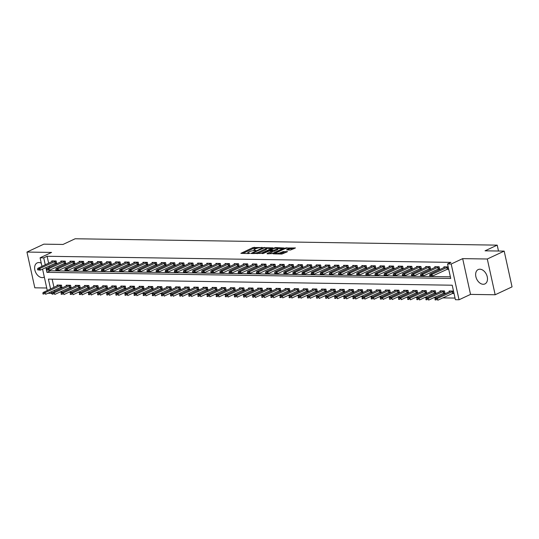 <?xml version="1.0" encoding="UTF-8"?>
<svg xmlns="http://www.w3.org/2000/svg" width="539" height="539" viewBox="0 0 539 539"><rect width="100%" height="100%" fill="white"/><g stroke="black" fill="none" stroke-linecap="round" stroke-linejoin="round"><path stroke-width="0.81" d="M262.089 247.576L253.067 247.536L240.872 253.343L248.789 253.552L249.934 253.189L248.735 253.101A3.194 0.734 -12.4 0 1 247.738 252.798A3.194 0.734 -12.4 0 1 248.567 252.077L249.557 251.612A3.194 0.734 -12.4 0 1 253.97 250.655L255.924 250.46L254.9 250.224A3.194 0.734 -12.4 0 1 253.903 249.914A3.194 0.734 -12.4 0 1 254.731 249.193L255.729 248.728A3.194 0.734 -12.4 0 1 260.142 247.772L262.055 247.354M479.905 269.204A7.93 5.39 -115.1 0 0 478.201 269.554A7.93 5.39 -115.1 0 0 476.206 277.854A7.93 5.39 -115.1 0 0 483.22 284.275A7.93 5.39 -115.1 0 0 484.918 283.925A7.93 5.39 -115.1 0 0 486.912 275.624A7.93 5.39 -115.1 0 0 479.905 269.204M41.274 263.194A7.93 5.39 -115.1 0 0 38.889 262.547A7.93 5.39 -115.1 0 0 37.191 262.897A7.93 5.39 -115.1 0 0 35.19 271.198A7.93 5.39 -115.1 0 0 42.204 277.619A7.93 5.39 -115.1 0 0 43.908 277.268A7.93 5.39 -115.1 0 0 44.319 277.046M290.481 250.035L295.466 247.947L285.326 248.021L273.132 253.829L281.89 254.051L287.577 251.639L283.649 251.484L280.26 252.724A2.668 0.613 -12.4 0 1 277.457 253.471A2.668 0.613 -12.4 0 1 275.739 253.269A2.668 0.613 -12.4 0 1 276.433 252.663L284.289 248.991A2.668 0.613 -12.4 0 1 287.098 248.243A2.668 0.613 -12.4 0 1 288.816 248.445A2.668 0.613 -12.4 0 1 288.122 249.052L286.553 249.887L290.481 250.035M504.187 251.113L512.05 286.869L495.159 294.766L487.296 259.003L504.187 251.113L485.039 250.824L497.201 245.137L75.157 238.764L62.996 244.45L43.841 244.16L26.95 252.057L51.576 252.427L40.088 257.797L43.733 257.851L47.109 256.274L450.921 262.372L447.538 263.948L451.19 264.002L459.046 299.765L455.401 299.711L452.214 285.212L48.409 279.114L50.585 289.019M487.296 259.003L462.671 258.632L451.19 264.002M272.936 247.839L263.059 247.691L250.857 253.492L260.997 253.418L272.936 247.839M275.698 248.122L275.57 247.556L284.073 248.007L272.134 253.586L267.142 253.829M267.088 253.512L272.188 251.019L269.48 250.891L263.059 253.546L262.055 253.532L275.57 247.556M26.95 252.057L34.813 287.819L46.725 287.994M47.109 256.274L48.651 263.281M49.244 265.976L49.527 267.27M50.12 269.965L50.302 270.773L450.368 276.81M54.81 263.376L56.676 263.403L56.144 260.984L51.771 260.923L51.946 261.738M63.932 263.51L65.798 263.537L65.266 261.125L60.887 261.058L61.069 261.873M73.048 263.652L74.914 263.679L74.382 261.26L70.009 261.193L70.185 262.015M82.171 263.787L84.037 263.814L83.505 261.402L79.125 261.334L79.307 262.149M91.286 263.921L93.153 263.955L92.627 261.536L88.248 261.469L88.423 262.291M100.409 264.063L102.275 264.09L101.743 261.671L97.364 261.61L97.546 262.426M109.525 264.198L111.391 264.231L110.866 261.813L106.486 261.745L106.668 262.56M118.647 264.339L120.514 264.366L119.981 261.947L115.602 261.887L115.784 262.702M127.763 264.474L129.63 264.501L129.104 262.089L124.725 262.021L124.907 262.837M136.886 264.615L138.752 264.642L138.22 262.224L133.84 262.156L134.022 262.978M146.002 264.75L147.868 264.777L147.342 262.365L142.963 262.298L143.145 263.113M155.124 264.885L156.99 264.918L156.458 262.5L152.079 262.432L152.261 263.254M164.24 265.026L166.113 265.053L165.581 262.634L161.201 262.574L161.383 263.389M173.363 265.161L175.229 265.195L174.697 262.776L170.324 262.709L170.499 263.524M182.478 265.303L184.351 265.329L183.819 262.911L179.44 262.85L179.622 263.665M191.601 265.437L193.467 265.464L192.935 263.052L188.562 262.985L188.738 263.8M200.717 265.579L202.59 265.606L202.058 263.187L197.678 263.12L197.86 263.942M209.839 265.714L211.706 265.74L211.173 263.328L206.801 263.261L206.976 264.076M218.962 265.855L220.828 265.882L220.296 263.463L215.917 263.396L216.099 264.218M228.078 265.99L229.944 266.017L229.412 263.605L225.039 263.537L225.214 264.353M237.2 266.125L239.067 266.158L238.534 263.739L234.155 263.672L234.337 264.487M246.316 266.266L248.183 266.293L247.65 263.874L243.278 263.814L243.453 264.629M255.439 266.401L257.305 266.428L256.773 264.016L252.393 263.948L252.575 264.764M264.555 266.542L266.421 266.569L265.889 264.15L261.516 264.083L261.691 264.905M273.677 266.677L275.544 266.704L275.011 264.292L270.632 264.225L270.814 265.04M282.793 266.818L284.659 266.845L284.134 264.427L279.754 264.359L279.93 265.181M291.916 266.953L293.782 266.98L293.25 264.568L288.87 264.501L289.052 265.316M301.031 267.088L302.898 267.122L302.372 264.703L297.993 264.636L298.175 265.451M310.154 267.229L312.02 267.256L311.488 264.838L307.109 264.777L307.291 265.592M319.27 267.364L321.136 267.391L320.611 264.979L316.231 264.912L316.413 265.727M328.392 267.506L330.259 267.533L329.727 265.114L325.347 265.047L325.529 265.868M337.508 267.64L339.381 267.667L338.849 265.255L334.47 265.188L334.652 266.003M346.631 267.782L348.497 267.809L347.965 265.39L343.592 265.323L343.767 266.145M355.747 267.917L357.62 267.944L357.087 265.532L352.708 265.464L352.89 266.279M364.869 268.051L366.736 268.085L366.203 265.666L361.831 265.599L362.006 266.414M373.985 268.193L375.858 268.22L375.326 265.801L370.947 265.74L371.128 266.556M383.108 268.328L384.974 268.355L384.442 265.943L380.069 265.875L380.244 266.69M392.224 268.469L394.097 268.496L393.564 266.077L389.185 266.01L389.367 266.832M401.346 268.604L403.212 268.631L402.68 266.219L398.308 266.151L398.483 266.967M410.469 268.745L412.335 268.772L411.803 266.354L407.423 266.286L407.605 267.108M419.585 268.88L421.451 268.907L420.919 266.495L416.546 266.428L416.721 267.243M428.707 269.015L430.573 269.049L430.041 266.63L425.662 266.562L425.844 267.378M437.823 269.156L439.689 269.183L439.157 266.765L434.784 266.704L434.96 267.519M446.946 269.291L448.717 269.318M444.082 267.654L443.9 266.839L448.192 266.906M59.762 292.104L62.713 292.151M68.877 292.246L71.835 292.286M78 292.381L80.951 292.428M87.116 292.522L90.074 292.562M96.238 292.657L99.189 292.704M105.354 292.792L108.312 292.839M114.477 292.933L117.428 292.973M123.593 293.068L126.55 293.115M132.715 293.209L135.666 293.25M141.831 293.344L144.789 293.391M150.954 293.486L153.911 293.526M160.07 293.62L163.027 293.667M169.192 293.755L172.15 293.802M178.308 293.896L181.266 293.937M187.431 294.031L190.388 294.078M196.553 294.173L199.504 294.213M205.669 294.307L208.627 294.355M214.791 294.449L217.743 294.489M223.907 294.584L226.865 294.631M233.03 294.718L235.981 294.766M242.146 294.86L245.104 294.9M251.268 294.995L254.219 295.042M260.384 295.136L263.342 295.177M269.507 295.271L272.458 295.318M278.623 295.412L281.58 295.453M287.745 295.547L290.696 295.594M296.861 295.682L299.819 295.729M305.984 295.823L308.935 295.864M315.099 295.958L318.057 296.005M324.222 296.1L327.173 296.14M333.338 296.234L336.296 296.282M342.46 296.376L345.418 296.416M351.576 296.511L354.534 296.558M360.699 296.645L363.657 296.693M369.821 296.787L372.772 296.827M378.937 296.922L381.895 296.969M388.06 297.063L391.011 297.104M397.176 297.198L400.133 297.245M406.298 297.339L409.249 297.38M415.414 297.474L418.372 297.521M424.537 297.609L427.488 297.656M433.652 297.75L436.61 297.791M442.775 297.885L455.044 298.074M52.148 279.175L53.967 287.442M54.56 290.137L54.843 291.431M60.125 287.536L61.992 287.563L61.459 285.144L57.08 285.084L57.262 285.899M69.241 287.671L71.108 287.705L70.575 285.286L66.203 285.219L66.378 286.034M78.364 287.813L80.23 287.839L79.698 285.421L75.319 285.36L75.5 286.175M87.48 287.947L89.346 287.974L88.814 285.562L84.441 285.495L84.616 286.31M96.602 288.089L98.469 288.116L97.936 285.697L93.557 285.63L93.739 286.452M105.718 288.224L107.584 288.25L107.052 285.838L102.68 285.771L102.855 286.586M114.841 288.358L116.707 288.392L116.175 285.973L111.795 285.906L111.977 286.728M123.957 288.5L125.823 288.527L125.297 286.108L120.918 286.047L121.1 286.863M133.079 288.634L134.945 288.668L134.413 286.249L130.034 286.182L130.216 286.997M142.195 288.776L144.061 288.803L143.536 286.384L139.156 286.324L139.338 287.139M151.318 288.911L153.184 288.938L152.652 286.526L148.272 286.458L148.454 287.274M160.433 289.052L162.3 289.079L161.774 286.66L157.395 286.593L157.577 287.415M169.556 289.187L171.422 289.214L170.89 286.802L166.511 286.735L166.692 287.55M178.672 289.328L180.545 289.355L180.013 286.937L175.633 286.869L175.815 287.691M187.794 289.463L189.661 289.49L189.128 287.078L184.756 287.011L184.931 287.826M196.91 289.598L198.783 289.632L198.251 287.213L193.872 287.146L194.053 287.961M206.033 289.739L207.899 289.766L207.367 287.348L202.994 287.287L203.169 288.102M215.149 289.874L217.022 289.901L216.489 287.489L212.11 287.422L212.292 288.237M224.271 290.016L226.137 290.043L225.605 287.624L221.233 287.556L221.408 288.378M233.394 290.15L235.26 290.177L234.728 287.765L230.348 287.698L230.53 288.513M242.51 290.292L244.376 290.319L243.844 287.9L239.471 287.833L239.646 288.655M251.632 290.427L253.498 290.454L252.966 288.042L248.587 287.974L248.769 288.789M260.748 290.561L262.614 290.595L262.082 288.176L257.709 288.109L257.885 288.924M269.871 290.703L271.737 290.73L271.205 288.311L266.825 288.25L267.007 289.066M278.986 290.838L280.853 290.865L280.32 288.453L275.948 288.385L276.123 289.2M288.109 290.979L289.975 291.006L289.443 288.587L285.064 288.52L285.246 289.342M297.225 291.114L299.091 291.141L298.566 288.729L294.186 288.661L294.361 289.477M306.347 291.255L308.214 291.282L307.681 288.864L303.302 288.796L303.484 289.618M315.463 291.39L317.33 291.417L316.804 289.005L312.425 288.938L312.607 289.753M324.586 291.525L326.452 291.559L325.92 289.14L321.54 289.072L321.722 289.888M333.702 291.666L335.568 291.693L335.042 289.275L330.663 289.214L330.845 290.029M342.824 291.801L344.69 291.828L344.158 289.416L339.779 289.349L339.961 290.164M351.94 291.943L353.813 291.97L353.281 289.551L348.901 289.483L349.083 290.305M361.063 292.077L362.929 292.104L362.397 289.692L358.017 289.625L358.199 290.44M370.178 292.219L372.051 292.246L371.519 289.827L367.14 289.76L367.322 290.582M379.301 292.354L381.167 292.381L380.635 289.969L376.262 289.901L376.438 290.716M388.417 292.488L390.29 292.522L389.758 290.103L385.378 290.036L385.56 290.851M397.539 292.63L399.406 292.657L398.873 290.238L394.501 290.177L394.676 290.993M406.655 292.765L408.528 292.792L407.996 290.38L403.617 290.312L403.799 291.127M415.778 292.906L417.644 292.933L417.112 290.514L412.739 290.447L412.914 291.269M424.9 293.041L426.767 293.068L426.234 290.656L421.855 290.588L422.037 291.404M434.016 293.182L435.883 293.209L435.35 290.791L430.978 290.723L431.153 291.545M443.139 293.317L445.005 293.344L444.473 290.932L440.094 290.865L440.275 291.68M452.255 293.452L454.033 293.479M449.391 291.815L449.216 290.999L453.501 291.067M498.494 251.026L497.201 245.137M462.671 258.632L470.534 294.395L495.159 294.766M470.534 294.395L459.046 299.765M52.061 293.398L47.883 293.256M45.869 267.553L46.92 272.35L450.725 278.447L447.538 263.948M43.733 257.851L45.276 264.858M47.291 290.561L42.568 269.096M41.975 266.401L40.088 257.797M51.178 291.714L51.596 293.614M50.302 270.773L46.92 272.35M257.083 248.243L253.276 248.506L242.671 253.458M271.602 248.459L266.381 248.378M264.292 247.832L252.852 252.939L253.923 253.182A3.194 0.734 -12.4 0 0 258.343 252.225L265.505 248.877A3.194 0.734 -12.4 0 0 266.333 248.156A3.194 0.734 -12.4 0 0 265.336 247.852L264.292 247.832M257.197 253.68A3.194 0.734 -12.4 0 0 258.552 253.189L258.343 252.225M266.333 248.156L266.542 249.126A3.194 0.734 -12.4 0 1 265.714 249.84L258.552 253.189M277.7 248.553L282.739 248.627M268.631 253.856L272.141 252.212L272.188 251.019M276.952 248.897A2.668 0.613 -12.4 0 0 277.646 248.297A2.668 0.613 -12.4 0 0 275.928 248.095A2.668 0.613 -12.4 0 0 273.125 248.843L270.403 250.453L274.183 250.19L276.952 248.897L277.167 249.867A2.668 0.613 -12.4 0 0 277.854 249.261L277.646 248.297M277.167 249.867L274.398 251.161L272.283 251.443M288.358 250.008A2.668 0.613 -12.4 0 0 289.025 249.416L288.816 248.445M279.613 254.017A2.668 0.613 -12.4 0 0 280.475 253.687L280.26 252.724M285.987 252.488L282.483 252.751L280.475 253.687M275.8 253.546L274.937 253.95M293.876 248.796L288.87 248.722M58.63 285.104L43.046 292.542L45.236 292.576L61.459 285.144M43.969 293.701L42.877 293.688L44.036 293.991L45.236 292.576L45.62 294.314L61.844 286.889M44.036 293.991L42.938 293.977M43.046 292.542L42.877 293.688M37.562 269.527L38.72 269.83L37.562 269.527L37.737 268.382L53.314 260.943M56.144 260.984L39.926 268.415L40.304 270.154L37.629 269.817M56.528 262.722L40.304 270.154L38.72 269.83M37.737 268.382L39.926 268.415L38.66 269.54M67.746 285.246L52.168 292.677L54.358 292.711L70.575 285.286M53.091 293.843L51.993 293.822L53.152 294.132L54.358 292.711L54.735 294.456L70.959 287.024M53.152 294.132L52.061 294.112M52.168 292.677L51.993 293.822M76.868 285.38L61.284 292.818L63.474 292.852L79.698 285.421M62.207 293.977L61.116 293.964L62.275 294.267L63.474 292.852L63.858 294.59L80.082 287.159M62.275 294.267L61.176 294.254M61.284 292.818L61.116 293.964M85.984 285.515L70.407 292.953L72.597 292.987L88.814 285.562M71.33 294.119L70.232 294.099L71.391 294.409L72.597 292.987L72.974 294.725L89.198 287.3M71.391 294.409L70.299 294.388M70.407 292.953L70.232 294.099M46.684 269.662L47.843 269.972L46.684 269.662L46.853 268.516L62.436 261.078M65.266 261.125L49.042 268.55L49.426 270.288L46.745 269.951M65.65 262.864L49.426 270.288L47.843 269.972M46.853 268.516L49.042 268.55L47.776 269.682M55.8 269.803L56.959 270.106L55.8 269.803L55.975 268.658L71.552 261.22M74.382 261.26L58.165 268.692L58.542 270.43L55.867 270.093M74.766 262.998L58.542 270.43L56.959 270.106M55.975 268.658L58.165 268.692L56.898 269.817M64.923 269.938L66.081 270.241L64.923 269.938L65.091 268.793L80.675 261.354M83.505 261.402L67.281 268.826L67.665 270.565L64.983 270.228M83.889 263.14L67.665 270.565L66.081 270.241M65.091 268.793L67.281 268.826L66.014 269.951M95.107 285.657L79.523 293.095L81.712 293.128L97.936 285.697M80.446 294.254L79.354 294.24L80.513 294.543L81.712 293.128L82.096 294.867L98.32 287.435M80.513 294.543L79.415 294.53M79.523 293.095L79.354 294.24M74.038 270.073L75.197 270.383L74.038 270.073L74.214 268.934L89.791 261.496M92.62 261.536L76.403 268.968L76.781 270.706L74.106 270.362M93.004 263.275L76.781 270.706L75.197 270.383M74.214 268.934L76.403 268.968L75.137 270.093M104.222 285.791L88.645 293.229L90.835 293.263L107.052 285.838M89.568 294.388L88.47 294.375L89.629 294.678L90.835 293.263L91.212 295.001L107.436 287.577M89.629 294.678L88.537 294.665M88.645 293.229L88.47 294.375M113.345 285.933L97.761 293.371L99.951 293.405L116.175 285.973M98.684 294.53L97.593 294.51L98.752 294.82L99.951 293.405L100.335 295.143L116.559 287.711M98.752 294.82L97.653 294.799M97.761 293.371L97.593 294.51M122.468 286.068L106.884 293.506L109.073 293.539L125.291 286.108M107.807 294.665L106.709 294.651L107.867 294.954L109.073 293.539L109.451 295.278L125.675 287.853M107.867 294.954L106.776 294.941M106.884 293.506L106.709 294.651M131.583 286.209L116 293.647L118.189 293.674L134.413 286.249M116.923 294.806L115.831 294.786L116.99 295.096L118.189 293.674L118.573 295.419L134.797 287.988M116.99 295.096L115.892 295.076M116 293.647L115.831 294.786M140.706 286.344L125.122 293.782L127.312 293.816L143.529 286.384M126.045 294.941L124.947 294.927L126.106 295.231L127.312 293.816L127.696 295.554L143.913 288.122M126.106 295.231L125.014 295.217M125.122 293.782L124.947 294.927M83.161 270.214L84.32 270.517L83.161 270.214L83.329 269.069L98.913 261.631M101.743 261.671L85.519 269.102L85.903 270.841L83.222 270.504M102.127 263.416L85.903 270.841L84.32 270.517M83.329 269.069L85.519 269.102L84.252 270.228M92.277 270.349L93.436 270.659L92.277 270.349L92.452 269.204L108.036 261.772M110.859 261.813L94.642 269.237L95.026 270.982L92.344 270.639M111.243 263.551L95.026 270.982L93.436 270.659M92.452 269.204L94.642 269.237L93.375 270.369M101.399 270.49L102.558 270.794L101.399 270.49L101.568 269.345L117.152 261.907M119.981 261.947L103.757 269.379L104.142 271.117L101.46 270.78M120.365 263.686L104.142 271.117L102.558 270.794M101.568 269.345L103.757 269.379L102.491 270.504M110.515 270.625L111.674 270.935L110.515 270.625L110.69 269.48L126.274 262.042M129.097 262.089L112.88 269.513L113.264 271.252L110.583 270.915M129.481 263.827L113.264 271.252L111.674 270.935M110.69 269.48L112.88 269.513L111.613 270.645M119.638 270.767L120.797 271.07L119.638 270.767L119.806 269.621L135.39 262.183M138.22 262.224L121.996 269.655L122.38 271.393L119.698 271.056M138.604 263.962L122.38 271.393L120.797 271.07M119.806 269.621L121.996 269.655L120.729 270.78M149.822 286.478L134.238 293.917L136.428 293.95L152.652 286.526M135.161 295.082L134.07 295.062L135.228 295.372L136.428 293.95L136.812 295.689L153.036 288.264M135.228 295.372L134.13 295.352M134.238 293.917L134.07 295.062M128.754 270.901L129.912 271.205L128.754 270.901L128.929 269.756L144.513 262.318M147.336 262.365L131.118 269.79L131.503 271.528L128.821 271.191M147.72 264.103L131.503 271.528L129.912 271.205M128.929 269.756L131.118 269.79L129.852 270.915M158.944 286.62L143.361 294.058L145.55 294.092L161.767 286.66M144.284 295.217L143.185 295.204L144.344 295.507L145.55 294.092L145.934 295.83L162.151 288.399M144.344 295.507L143.253 295.493M143.361 294.058L143.185 295.204M137.876 271.036L139.035 271.346L137.876 271.036L138.051 269.898L153.628 262.459M156.458 262.5L140.234 269.931L140.618 271.669L137.937 271.326M156.842 264.238L140.618 271.669L139.035 271.346M138.051 269.898L140.234 269.931L138.968 271.056M168.06 286.755L152.483 294.193L154.666 294.227L170.89 286.802M153.399 295.352L152.308 295.338L153.467 295.642L154.666 294.227L155.05 295.965L171.274 288.54M153.467 295.642L152.369 295.628M152.483 294.193L152.308 295.338M146.999 271.178L148.151 271.481L146.999 271.178L147.167 270.032L162.751 262.594M165.574 262.634L149.357 270.066L149.741 271.804L147.059 271.467M165.958 264.379L149.741 271.804L148.151 271.481M147.167 270.032L149.357 270.066L148.09 271.191M177.183 286.896L161.599 294.334L163.789 294.368L180.006 286.937M162.522 295.493L161.43 295.473L162.583 295.783L163.789 294.368L164.173 296.106L180.39 288.675M162.583 295.783L161.491 295.763M161.599 294.334L161.43 295.473M156.115 271.312L157.273 271.622L156.115 271.312L156.29 270.174L171.867 262.736M174.697 262.776L158.473 270.201L158.857 271.946L156.182 271.602M175.081 264.514L158.857 271.946L157.273 271.622M156.29 270.174L158.473 270.201L157.206 271.333M186.299 287.031L170.722 294.469L172.904 294.503L189.128 287.078M171.638 295.628L170.546 295.615L171.705 295.918L172.904 294.503L173.288 296.241L189.512 288.816M171.705 295.918L170.614 295.904M170.722 294.469L170.546 295.615M165.237 271.454L166.389 271.757L165.237 271.454L165.406 270.308L180.989 262.87M183.819 262.911L167.595 270.342L167.979 272.08L165.298 271.744M184.203 264.649L167.979 272.08L166.389 271.757M165.406 270.308L167.595 270.342L166.329 271.467M195.421 287.172L179.837 294.611L182.027 294.638L198.251 287.213M180.76 295.77L179.669 295.749L180.821 296.059L182.027 294.638L182.411 296.383L198.628 288.951M180.821 296.059L179.73 296.039M179.837 294.611L179.669 295.749M174.353 271.589L175.512 271.899L174.353 271.589L174.528 270.443L190.105 263.005M192.935 263.052L176.711 270.477L177.095 272.215L174.42 271.878M193.319 264.79L177.095 272.215L175.512 271.899M174.528 270.443L176.711 270.477L175.451 271.609M204.537 287.307L188.96 294.745L191.143 294.779L207.367 287.348M189.883 295.904L188.785 295.891L189.944 296.194L191.143 294.779L191.527 296.517L207.751 289.093M189.944 296.194L188.852 296.18M188.96 294.745L188.785 295.891M213.66 287.442L198.076 294.88L200.265 294.914L216.489 287.489M198.999 296.046L197.907 296.026L199.066 296.335L200.265 294.914L200.649 296.652L216.873 289.227M199.066 296.335L197.968 296.315M198.076 294.88L197.907 296.026M222.775 287.583L207.198 295.022L209.381 295.055L225.605 287.624M208.121 296.18L207.023 296.167L208.182 296.47L209.381 295.055L209.765 296.794L225.989 289.362M208.182 296.47L207.091 296.457M207.198 295.022L207.023 296.167M231.898 287.718L216.314 295.156L218.504 295.19L234.728 287.765M217.237 296.315L216.146 296.302L217.305 296.605L218.504 295.19L218.888 296.928L235.112 289.504M217.305 296.605L216.206 296.591M216.314 295.156L216.146 296.302M241.014 287.86L225.437 295.298L227.626 295.332L243.844 287.9M226.36 296.457L225.262 296.437L226.42 296.746L227.626 295.332L228.004 297.07L244.228 289.638M226.42 296.746L225.329 296.726M225.437 295.298L225.262 296.437M250.136 287.994L234.553 295.433L236.742 295.466L252.966 288.042M235.476 296.591L234.384 296.578L235.543 296.881L236.742 295.466L237.126 297.205L253.35 289.78M235.543 296.881L234.445 296.868M234.553 295.433L234.384 296.578M259.252 288.136L243.675 295.574L245.865 295.601L262.082 288.176M244.598 296.733L243.5 296.713L244.659 297.023L245.865 295.601L246.242 297.346L262.466 289.915M244.659 297.023L243.567 297.002M243.675 295.574L243.5 296.713M268.375 288.271L252.791 295.709L254.981 295.743L271.205 288.311M253.714 296.868L252.623 296.854L253.781 297.157L254.981 295.743L255.365 297.481L271.589 290.056M253.781 297.157L252.683 297.144M252.791 295.709L252.623 296.854M277.491 288.405L261.914 295.844L264.103 295.877L280.32 288.453M262.837 297.009L261.738 296.989L262.897 297.299L264.103 295.877L264.481 297.616L280.704 290.191M262.897 297.299L261.806 297.279M261.914 295.844L261.738 296.989M286.613 288.547L271.029 295.985L273.219 296.019L289.443 288.587M271.952 297.144L270.861 297.13L272.02 297.434L273.219 296.019L273.603 297.757L289.827 290.326M272.02 297.434L270.922 297.42M271.029 295.985L270.861 297.13M295.736 288.682L280.152 296.12L282.342 296.154L298.559 288.729M281.075 297.279L279.977 297.265L281.136 297.568L282.342 296.154L282.719 297.892L298.943 290.467M281.136 297.568L280.044 297.555M280.152 296.12L279.977 297.265M304.852 288.823L289.268 296.261L291.458 296.295L307.681 288.864M290.191 297.42L289.099 297.4L290.258 297.71L291.458 296.295L291.842 298.033L308.065 290.602M290.258 297.71L289.16 297.69M289.268 296.261L289.099 297.4M313.974 288.958L298.39 296.396L300.58 296.43L316.797 289.005M299.313 297.555L298.215 297.541L299.374 297.845L300.58 296.43L300.964 298.168L317.181 290.743M299.374 297.845L298.283 297.831M298.39 296.396L298.215 297.541M323.09 289.099L307.506 296.538L309.696 296.565L325.92 289.14M308.429 297.696L307.338 297.676L308.497 297.986L309.696 296.565L310.08 298.31L326.304 290.878M308.497 297.986L307.398 297.966M307.506 296.538L307.338 297.676M332.213 289.234L316.629 296.672L318.818 296.706L335.036 289.275M317.552 297.831L316.454 297.818L317.612 298.121L318.818 296.706L319.203 298.444L335.42 291.02M317.612 298.121L316.521 298.107M316.629 296.672L316.454 297.818M341.328 289.369L325.745 296.807L327.934 296.841L344.158 289.416M326.668 297.973L325.576 297.952L326.735 298.262L327.934 296.841L328.318 298.586L344.542 291.154M326.735 298.262L325.637 298.242M325.745 296.807L325.576 297.952M350.451 289.51L334.867 296.949L337.057 296.982L353.274 289.551M335.79 298.107L334.692 298.094L335.851 298.397L337.057 296.982L337.441 298.721L353.658 291.289M335.851 298.397L334.759 298.384M334.867 296.949L334.692 298.094M359.567 289.645L343.99 297.083L346.173 297.117L362.397 289.692M344.906 298.242L343.815 298.229L344.973 298.539L346.173 297.117L346.557 298.855L362.781 291.431M344.973 298.539L343.875 298.518M343.99 297.083L343.815 298.229M183.476 271.73L184.634 272.033L183.476 271.73L183.644 270.585L199.228 263.147M202.058 263.187L185.834 270.618L186.218 272.357L183.536 272.02M202.442 264.925L186.218 272.357L184.634 272.033M183.644 270.585L185.834 270.618L184.567 271.744M192.591 271.865L193.75 272.168L192.591 271.865L192.767 270.719L208.344 263.281M211.173 263.328L194.956 270.753L195.334 272.491L192.659 272.155M211.557 265.067L195.334 272.491L193.75 272.168M192.767 270.719L194.956 270.753L193.69 271.878M201.714 272L202.873 272.31L201.714 272L201.882 270.861L217.466 263.423M220.296 263.463L204.072 270.895L204.456 272.633L201.775 272.289M220.68 265.201L204.456 272.633L202.873 272.31M201.882 270.861L204.072 270.895L202.805 272.02M210.83 272.141L211.989 272.444L210.83 272.141L211.005 270.996L226.582 263.558M229.412 263.605L213.195 271.029L213.572 272.768L210.897 272.431M229.796 265.343L213.572 272.768L211.989 272.444M211.005 270.996L213.195 271.029L211.928 272.155M219.952 272.276L221.111 272.586L219.952 272.276L220.121 271.137L235.705 263.699M238.534 263.739L222.311 271.164L222.695 272.909L220.013 272.566M238.918 265.478L222.695 272.909L221.111 272.586M220.121 271.137L222.311 271.164L221.044 272.296M229.068 272.417L230.227 272.721L229.068 272.417L229.243 271.272L244.821 263.834M247.65 263.874L231.433 271.306L231.81 273.044L229.136 272.707M248.034 265.619L231.81 273.044L230.227 272.721M229.243 271.272L231.433 271.306L230.166 272.431M238.191 272.552L239.35 272.862L238.191 272.552L238.359 271.407L253.943 263.969M256.773 264.016L240.549 271.44L240.933 273.179L238.251 272.842M257.157 265.754L240.933 273.179L239.35 272.862M238.359 271.407L240.549 271.44L239.282 272.572M247.307 272.694L248.466 272.997L247.307 272.694L247.482 271.548L263.059 264.11M265.889 264.15L249.672 271.582L250.049 273.32L247.374 272.983M266.273 265.889L250.049 273.32L248.466 272.997M247.482 271.548L249.672 271.582L248.405 272.707M256.429 272.828L257.588 273.132L256.429 272.828L256.598 271.683L272.182 264.245M275.011 264.292L258.787 271.717L259.171 273.455L256.49 273.118M275.395 266.03L259.171 273.455L257.588 273.132M256.598 271.683L258.787 271.717L257.521 272.842M265.545 272.963L266.704 273.273L265.545 272.963L265.72 271.824L281.304 264.386M284.127 264.427L267.91 271.858L268.287 273.596L265.612 273.253M284.511 266.165L268.287 273.596L266.704 273.273M265.72 271.824L267.91 271.858L266.643 272.983M274.668 273.105L275.827 273.408L274.668 273.105L274.836 271.959L290.42 264.521M293.25 264.568L277.026 271.993L277.41 273.731L274.728 273.394M293.634 266.306L277.41 273.731L275.827 273.408M274.836 271.959L277.026 271.993L275.759 273.118M283.784 273.239L284.942 273.549L283.784 273.239L283.959 272.101L299.543 264.662M302.366 264.703L286.148 272.128L286.532 273.873L283.851 273.529M302.75 266.441L286.532 273.873L284.942 273.549M283.959 272.101L286.148 272.128L284.882 273.26M292.906 273.381L294.065 273.684L292.906 273.381L293.075 272.235L308.658 264.797M311.488 264.838L295.264 272.269L295.648 274.007L292.967 273.671M311.872 266.583L295.648 274.007L294.065 273.684M293.075 272.235L295.264 272.269L293.998 273.394M302.022 273.516L303.181 273.825L302.022 273.516L302.197 272.37L317.781 264.932M320.604 264.979L304.387 272.404L304.771 274.142L302.089 273.805M320.988 266.717L304.771 274.142L303.181 273.825M302.197 272.37L304.387 272.404L303.12 273.536M311.144 273.657L312.303 273.96L311.144 273.657L311.313 272.512L326.897 265.073M329.727 265.114L313.503 272.545L313.887 274.284L311.205 273.947M330.111 266.852L313.887 274.284L312.303 273.96M311.313 272.512L313.503 272.545L312.236 273.671M320.267 273.792L321.419 274.095L320.267 273.792L320.435 272.646L336.019 265.208M338.842 265.255L322.625 272.68L323.009 274.418L320.328 274.082M339.226 266.994L323.009 274.418L321.419 274.095M320.435 272.646L322.625 272.68L321.359 273.805M329.383 273.927L330.542 274.236L329.383 273.927L329.558 272.788L345.135 265.35M347.965 265.39L331.741 272.822L332.125 274.56L329.444 274.216M348.349 267.128L332.125 274.56L330.542 274.236M329.558 272.788L331.741 272.822L330.474 273.947M338.505 274.068L339.658 274.371L338.505 274.068L338.674 272.923L354.258 265.484M357.087 265.532L340.864 272.956L341.248 274.695L338.566 274.358M357.465 267.27L341.248 274.695L339.658 274.371M338.674 272.923L340.864 272.956L339.597 274.082M368.689 289.787L353.106 297.225L355.295 297.258L371.519 289.827M354.029 298.384L352.937 298.363L354.089 298.673L355.295 297.258L355.679 298.997L371.897 291.565M354.089 298.673L352.998 298.653M353.106 297.225L352.937 298.363M347.621 274.203L348.78 274.513L347.621 274.203L347.796 273.064L363.374 265.626M366.203 265.666L349.979 273.091L350.363 274.836L347.689 274.492M366.587 267.405L350.363 274.836L348.78 274.513M347.796 273.064L349.979 273.091L348.713 274.223M377.805 289.921L362.228 297.36L364.411 297.393L380.635 289.969M363.145 298.518L362.053 298.505L363.212 298.808L364.411 297.393L364.795 299.132L381.019 291.707M363.212 298.808L362.12 298.795M362.228 297.36L362.053 298.505M356.744 274.344L357.896 274.647L356.744 274.344L356.912 273.199L372.496 265.761M375.326 265.801L359.102 273.233L359.486 274.971L356.805 274.634M375.71 267.546L359.486 274.971L357.896 274.647M356.912 273.199L359.102 273.233L357.835 274.358M386.928 290.063L371.344 297.501L373.534 297.528L389.758 290.103M372.267 298.66L371.176 298.64L372.328 298.95L373.534 297.528L373.918 299.273L390.142 291.842M372.328 298.95L371.236 298.929M371.344 297.501L371.176 298.64M365.86 274.479L367.019 274.789L365.86 274.479L366.035 273.334L381.612 265.895M384.442 265.943L368.218 273.367L368.602 275.112L365.927 274.769M384.826 267.681L368.602 275.112L367.019 274.789M366.035 273.334L368.218 273.367L366.958 274.499M396.044 290.198L380.467 297.636L382.65 297.669L398.873 290.238M381.39 298.795L380.291 298.781L381.45 299.084L382.65 297.669L383.034 299.408L399.258 291.983M381.45 299.084L380.359 299.071M380.467 297.636L380.291 298.781M374.982 274.62L376.141 274.924L374.982 274.62L375.151 273.475L390.735 266.037M393.564 266.077L377.34 273.509L377.724 275.247L375.043 274.91M393.948 267.816L377.724 275.247L376.141 274.924M375.151 273.475L377.34 273.509L376.074 274.634M405.166 290.332L389.582 297.771L391.772 297.804L407.996 290.38M390.505 298.936L389.414 298.916L390.573 299.226L391.772 297.804L392.156 299.549L408.38 292.118M390.573 299.226L389.475 299.206M389.582 297.771L389.414 298.916M384.098 274.755L385.257 275.058L384.098 274.755L384.273 273.61L399.85 266.172M402.68 266.219L386.463 273.644L386.84 275.382L384.166 275.045M403.064 267.957L386.84 275.382L385.257 275.058M384.273 273.61L386.463 273.644L385.196 274.769M414.282 290.474L398.705 297.912L400.895 297.946L417.112 290.514M399.628 299.071L398.53 299.057L399.689 299.361L400.895 297.946L401.272 299.684L417.496 292.253M399.689 299.361L398.597 299.347M398.705 297.912L398.53 299.057M393.221 274.89L394.38 275.2L393.221 274.89L393.389 273.751L408.973 266.313M411.803 266.354L395.579 273.785L395.963 275.523L393.281 275.18M412.187 268.092L395.963 275.523L394.38 275.2M393.389 273.751L395.579 273.785L394.312 274.91M423.405 290.609L407.821 298.047L410.011 298.08L426.234 290.656M408.744 299.206L407.652 299.192L408.811 299.502L410.011 298.08L410.395 299.819L426.618 292.394M408.811 299.502L407.713 299.482M407.821 298.047L407.652 299.192M402.337 275.031L403.495 275.335L402.337 275.031L402.512 273.886L418.089 266.448M420.919 266.495L404.701 273.92L405.079 275.658L402.404 275.321M421.303 268.233L405.079 275.658L403.495 275.335M402.512 273.886L404.701 273.92L403.435 275.045M432.521 290.75L416.943 298.188L419.133 298.222L435.35 290.791M417.866 299.347L416.768 299.327L417.927 299.637L419.133 298.222L419.51 299.96L435.734 292.529M417.927 299.637L416.836 299.617M416.943 298.188L416.768 299.327M411.459 275.166L412.618 275.476L411.459 275.166L411.628 274.028L427.211 266.589M430.041 266.63L413.817 274.055L414.201 275.8L411.52 275.456M430.425 268.368L414.201 275.8L412.618 275.476M411.628 274.028L413.817 274.055L412.551 275.186M441.643 290.885L426.059 298.323L428.249 298.357L444.473 290.932M426.982 299.482L425.891 299.468L427.05 299.772L428.249 298.357L428.633 300.095L444.857 292.67M427.05 299.772L425.951 299.758M426.059 298.323L425.891 299.468M420.575 275.308L421.734 275.611L420.575 275.308L420.75 274.162L436.327 266.724M439.157 266.765L422.94 274.196L423.317 275.934L420.642 275.597M439.541 268.51L423.317 275.934L421.734 275.611M420.75 274.162L422.94 274.196L421.673 275.321M450.759 291.026L435.182 298.465L437.372 298.491L453.508 291.094M436.105 299.623L435.007 299.603L436.166 299.913L437.372 298.491L437.749 300.236L453.892 292.832M436.166 299.913L435.074 299.893M435.182 298.465L435.007 299.603M429.698 275.442L430.856 275.752L429.698 275.442L429.866 274.297L445.45 266.859M448.199 266.933L432.056 274.331L432.44 276.076L429.758 275.732M448.576 268.671L432.44 276.076L430.856 275.752M429.866 274.297L432.056 274.331L430.789 275.463M255.001 250.669L254.9 250.224M248.829 253.552L248.735 253.101M253.276 248.506L253.067 247.536M254.657 248.203L254.448 247.239M263.153 248.129L263.059 247.691M264.534 247.839L264.433 247.388M252.986 253.613L252.885 253.168M254.024 253.633L253.923 253.182M265.714 249.84L265.505 248.877M272.141 252.212L271.925 251.248M274.317 248.418L274.189 247.852M270.504 250.904L270.403 250.453M273.017 251.457L272.801 250.494M274.398 251.161L274.183 250.19M288.331 250.008L288.122 249.052M282.483 252.751L282.268 251.787M283.858 252.454L283.649 251.484M285.448 248.58L285.326 248.021M286.829 248.284L286.708 247.724M60.725 287.274L60.341 285.535M60.483 287.368L60.099 285.63M54.789 261.469L55.173 263.207M55.025 261.368L55.409 263.113M69.841 287.408L69.457 285.67M69.605 287.503L69.221 285.764M78.963 287.55L78.579 285.805M78.721 287.644L78.337 285.906M88.079 287.685L87.695 285.946M87.844 287.779L87.459 286.041M63.905 261.604L64.289 263.342M64.148 261.509L64.532 263.248M73.028 261.738L73.412 263.483M73.264 261.644L73.648 263.382M82.144 261.88L82.528 263.618M82.386 261.786L82.77 263.524M97.202 287.819L96.818 286.081M96.959 287.92L96.575 286.175M91.266 262.015L91.65 263.753M91.502 261.92L91.886 263.659M106.318 287.961L105.934 286.222M106.082 288.055L105.698 286.317M115.44 288.096L115.056 286.357M115.198 288.19L114.814 286.452M124.556 288.237L124.172 286.499M124.32 288.331L123.936 286.593M133.679 288.372L133.295 286.633M133.436 288.466L133.059 286.728M142.795 288.513L142.417 286.768M142.559 288.608L142.175 286.869M100.389 262.156L100.766 263.894M100.625 262.062L101.009 263.8M109.505 262.291L109.889 264.029M109.747 262.197L110.124 263.935M118.627 262.432L119.004 264.171M118.863 262.331L119.247 264.076M127.743 262.567L128.127 264.305M127.986 262.473L128.363 264.211M136.866 262.702L137.243 264.447M137.101 262.608L137.485 264.346M151.917 288.648L151.533 286.91M151.675 288.742L151.297 287.004M145.981 262.843L146.365 264.582M146.224 262.749L146.601 264.487M161.033 288.783L160.656 287.044M160.797 288.884L160.413 287.139M155.104 262.978L155.481 264.716M155.34 262.884L155.724 264.622M170.156 288.924L169.772 287.186M169.913 289.019L169.536 287.28M164.22 263.12L164.604 264.858M164.462 263.025L164.84 264.764M179.271 289.059L178.894 287.321M179.036 289.153L178.652 287.415M173.342 263.254L173.72 264.993M173.578 263.16L173.962 264.898M188.394 289.2L188.01 287.462M188.151 289.295L187.774 287.556M182.458 263.396L182.842 265.134M182.701 263.295L183.078 265.04M197.51 289.335L197.133 287.597M197.274 289.43L196.89 287.691M191.581 263.531L191.965 265.269M191.817 263.436L192.201 265.175M206.632 289.477L206.248 287.732M206.397 289.571L206.013 287.833M215.755 289.611L215.371 287.873M215.512 289.706L215.128 287.967M224.871 289.746L224.487 288.008M224.635 289.847L224.251 288.102M233.993 289.888L233.609 288.149M233.751 289.982L233.367 288.244M243.109 290.022L242.725 288.284M242.873 290.117L242.489 288.378M252.232 290.164L251.848 288.426M251.989 290.258L251.605 288.52M261.348 290.299L260.964 288.56M261.112 290.393L260.728 288.655M270.47 290.44L270.086 288.695M270.228 290.534L269.844 288.796M279.586 290.575L279.202 288.837M279.35 290.669L278.966 288.931M288.709 290.716L288.325 288.971M288.466 290.811L288.082 289.066M297.824 290.851L297.44 289.113M297.589 290.945L297.205 289.207M306.947 290.986L306.563 289.248M306.704 291.08L306.327 289.342M316.063 291.127L315.686 289.389M315.827 291.222L315.443 289.483M325.185 291.262L324.801 289.524M324.943 291.356L324.566 289.618M334.301 291.404L333.924 289.659M334.065 291.498L333.681 289.76M343.424 291.538L343.04 289.8M343.181 291.633L342.804 289.894M352.54 291.68L352.162 289.935M352.304 291.774L351.92 290.029M361.662 291.815L361.278 290.076M361.42 291.909L361.042 290.171M200.697 263.665L201.081 265.41M200.939 263.571L201.323 265.309M209.819 263.807L210.203 265.545M210.055 263.712L210.439 265.451M218.935 263.942L219.319 265.68M219.178 263.847L219.562 265.586M228.058 264.083L228.442 265.821M228.293 263.989L228.677 265.727M237.173 264.218L237.558 265.956M237.416 264.123L237.8 265.862M246.296 264.359L246.68 266.098M246.532 264.258L246.916 266.003M255.412 264.494L255.796 266.232M255.654 264.4L256.038 266.138M264.534 264.629L264.918 266.374M264.77 264.534L265.154 266.273M273.65 264.77L274.034 266.509M273.893 264.676L274.277 266.414M282.773 264.905L283.157 266.643M283.009 264.811L283.393 266.549M291.895 265.047L292.273 266.785M292.131 264.952L292.515 266.69M301.011 265.181L301.395 266.92M301.254 265.087L301.631 266.825M310.134 265.323L310.511 267.061M310.37 265.222L310.754 266.967M319.25 265.457L319.634 267.196M319.492 265.363L319.87 267.101M328.372 265.592L328.75 267.337M328.608 265.498L328.992 267.243M337.488 265.734L337.872 267.472M337.731 265.639L338.108 267.378M346.611 265.868L346.988 267.607M346.846 265.774L347.231 267.512M355.727 266.01L356.111 267.748M355.969 265.916L356.346 267.654M370.778 291.949L370.401 290.211M370.542 292.05L370.158 290.305M364.849 266.145L365.226 267.883M365.085 266.05L365.469 267.789M379.901 292.091L379.517 290.353M379.658 292.185L379.281 290.447M373.965 266.286L374.349 268.024M374.207 266.185L374.585 267.93M389.017 292.226L388.639 290.487M388.781 292.32L388.397 290.582M383.088 266.421L383.472 268.159M383.323 266.327L383.707 268.065M398.139 292.367L397.755 290.622M397.903 292.461L397.519 290.723M392.203 266.556L392.587 268.301M392.446 266.461L392.83 268.206M407.262 292.502L406.878 290.764M407.019 292.596L406.635 290.858M401.326 266.697L401.71 268.435M401.562 266.603L401.946 268.341M416.377 292.643L415.993 290.898M416.142 292.738L415.758 290.993M410.442 266.832L410.826 268.577M410.684 266.738L411.068 268.476M425.5 292.778L425.116 291.04M425.258 292.872L424.873 291.134M419.564 266.973L419.948 268.712M419.8 266.879L420.184 268.617M434.616 292.913L434.232 291.175M434.38 293.014L433.996 291.269M428.68 267.108L429.064 268.846M428.923 267.014L429.307 268.752M443.738 293.054L443.354 291.316M443.496 293.149L443.112 291.41M437.803 267.25L438.187 268.988M438.039 267.149L438.423 268.894M452.854 293.189L452.47 291.451M452.619 293.283L452.234 291.545M446.919 267.384L447.303 269.123M447.161 267.29L447.545 269.028M254.071 250.655L253.903 249.914M247.9 253.539L247.738 252.798M252.784 253.613L252.67 253.101M270.214 250.898L270.093 250.359M275.894 253.963L275.739 253.269"/></g></svg>
